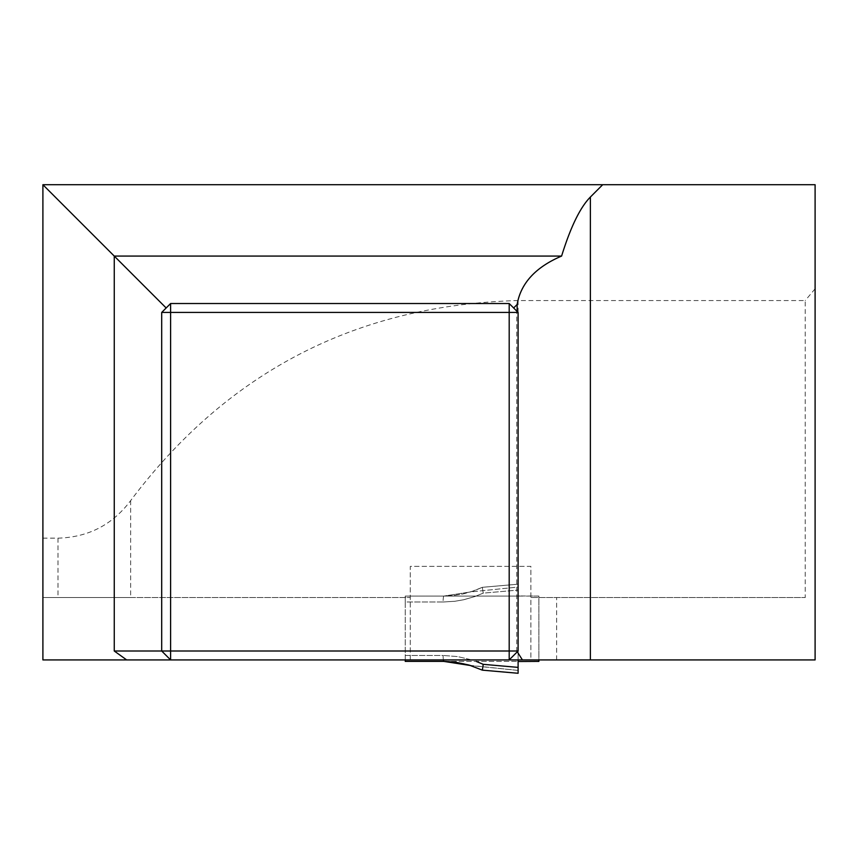 <?xml version="1.0" encoding="UTF-8"?>
<svg xmlns="http://www.w3.org/2000/svg" width="858" height="858" viewBox="0 0 858 858"><rect width="100%" height="100%" fill="white"/><g stroke="black" fill="none" stroke-linecap="round" stroke-linejoin="round"><path stroke-width="0.64" stroke-dasharray="4.29 3.22" d="M130.641 500.632L130.641 597.543L410.285 597.543L42.9 597.543L42.9 538.148L57.99 538.148C88.235 537.322 112.452 524.817 130.641 500.632C227.617 371.621 356.767 304.933 518.103 300.547L805.233 300.547L805.233 597.543L530.866 597.543L805.233 597.543M130.641 597.543L42.9 597.543L42.9 659.92L410.285 659.92L410.285 566.366L530.866 566.366L530.866 659.92L410.285 659.92L410.285 566.366L530.866 566.366L530.866 659.92L815.1 659.92L815.1 184.717L42.9 184.717L42.9 538.148M517.127 311.454L509.191 303.517L170.613 303.517L161.701 312.43L161.701 651.008L170.613 659.92M516.741 311.079L518.103 312.43L518.103 651.008L516.741 652.359M509.191 659.92L517.288 651.812M815.1 288.792L805.233 300.547M556.628 659.92L556.628 597.543M405.244 659.92L405.244 655.458L405.244 661.4L444.294 661.4M518.103 659.92L518.103 584.18L482.325 587.322L470.774 591.902L443.854 596.063L405.244 596.063L405.244 602.005L405.244 596.063L538.888 596.063L538.888 661.4L518.103 661.518L518.103 667.385L518.103 584.18L518.103 595.945L538.888 596.063L538.888 659.92M470.023 665.336L518.103 670.42L518.103 673.273L482.346 670.152L474.495 666.838L463.588 663.62L452.37 661.808L443.854 661.4L521.525 661.4L443.854 661.4A5.942 0.719 90 0 1 443.125 655.458L405.244 655.458L405.244 602.005L443.125 602.005A5.942 0.719 90 0 1 443.854 596.063L521.525 596.063L518.103 595.945L518.103 667.385L483.215 664.328L482.325 670.141L518.103 673.283L518.103 667.385M443.371 659.92A5.942 0.719 -90 0 1 443.125 655.458L405.244 655.458L405.244 602.005L443.125 602.005A5.942 0.719 -90 0 1 443.854 596.063L452.37 595.656L463.588 593.843L474.495 590.626L482.357 587.312L483.215 593.135L518.103 590.079L483.215 593.135L482.357 587.312L474.495 590.626L463.588 593.843L452.37 595.656L443.854 596.063L470.774 591.902L518.103 587.044L518.103 661.518M470.141 665.368L482.325 670.141L470.774 665.561L518.103 670.42L518.103 673.273M482.325 587.322L470.774 591.902L518.103 587.044L518.103 584.191L482.325 587.322M57.99 538.148L57.99 597.543M518.103 300.547L518.103 566.366M443.125 602.005L454.922 601.265L463.652 599.753L475.01 596.492L483.215 593.135L475.01 596.492L463.652 599.753L454.922 601.265L443.125 602.005M483.215 664.328L476.201 661.4M471.879 659.92L457.679 656.585L443.125 655.458L457.679 656.585L471.879 659.92M516.741 651.501L516.741 311.786M518.103 584.18L482.346 587.312L518.103 584.18"/><path stroke-width="1.29" d="M126.662 659.92L42.9 659.92L42.9 184.717L815.1 184.717L815.1 659.92L126.662 659.92L114.253 651.008L114.253 256.07L561.604 256.07C570.591 227.027 580.19 207.346 590.379 197.04L602.691 184.717M42.9 184.717L166.152 307.968M114.253 651.008L161.701 651.008L161.701 312.43L170.613 303.517L509.191 303.517L518.103 312.43L518.103 651.008L509.191 651.008L509.191 312.43L170.613 312.43L170.613 651.008L509.191 651.008L509.191 659.92L518.103 651.008M513.642 307.968L517.127 304.493C520.752 283.312 535.585 267.17 561.604 256.07M517.127 311.454L517.127 304.493M161.701 312.43L170.613 312.43L170.613 303.517M518.103 312.43L509.191 312.43L509.191 303.517M161.701 651.008L170.613 651.008L170.613 659.92L161.701 651.008M517.288 651.812L522.415 659.92M405.244 659.92L405.244 661.4L443.854 661.4L470.774 665.561L443.854 661.4L455.19 662.129L469.09 665.057L482.357 670.152L518.103 673.273L518.103 659.92M518.103 661.518L538.888 661.4L538.888 659.92M518.103 673.273L482.325 670.141M518.103 667.385L483.215 664.328L482.357 670.152M590.379 659.92L590.379 197.04M443.854 661.4A5.942 0.719 -90 0 1 443.371 659.92M476.201 661.4L483.215 664.328"/></g></svg>
